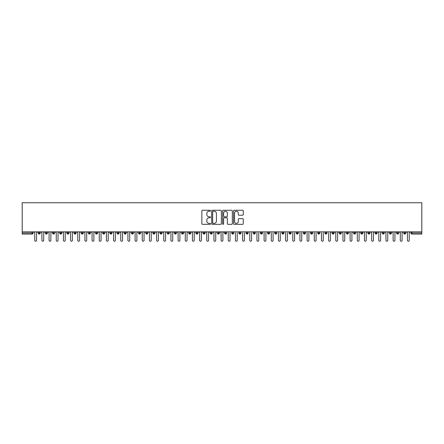 <?xml version="1.0" encoding="UTF-8"?>
<svg xmlns="http://www.w3.org/2000/svg" width="444" height="444" viewBox="0 0 444 444"><rect width="100%" height="100%" fill="white"/><g stroke="black" fill="none" stroke-linecap="round" stroke-linejoin="round"><path stroke-width="0.67" d="M210.534 210.761A0.494 0.494 0 0 0 210.04 210.267L202.564 210.267A0.705 0.705 0 0 0 201.859 210.972L201.859 223.637A0.705 0.705 0 0 0 202.564 224.342L210.04 224.342A0.494 0.494 0 0 0 210.534 223.848A0.494 0.494 0 0 0 210.04 223.354L209.074 223.354A2.253 2.253 0 0 1 206.821 221.106L206.821 220.046A2.253 2.253 0 0 1 209.074 217.799L210.04 217.799A0.494 0.494 0 0 0 210.534 217.305A0.494 0.494 0 0 0 210.04 216.811L209.074 216.811A2.253 2.253 0 0 1 206.821 214.563L206.821 213.509A2.253 2.253 0 0 1 209.074 211.255L210.04 211.255A0.494 0.494 0 0 0 210.534 210.761M242.563 215.229A0.705 0.705 0 0 0 243.268 214.524L243.268 210.972A0.705 0.705 0 0 0 242.563 210.267L234.26 210.267A0.705 0.705 0 0 0 233.555 210.972L233.555 223.637A0.705 0.705 0 0 0 234.26 224.342L242.563 224.342A0.705 0.705 0 0 0 243.268 223.637L243.268 219.347A0.705 0.705 0 0 0 242.563 218.642L239.011 218.642A0.705 0.705 0 0 0 238.306 219.347L238.306 221.473A1.881 1.881 0 0 1 236.424 223.354A1.881 1.881 0 0 1 234.543 221.473L234.543 213.137A1.881 1.881 0 0 1 236.424 211.255A1.881 1.881 0 0 1 238.306 213.137L238.306 214.524A0.705 0.705 0 0 0 239.011 215.229L242.563 215.229M22.2 231.857L22.2 202.753L421.8 202.753L421.8 231.857L22.2 231.857L22.2 233L32.04 233L32.04 231.857M221.384 210.972A0.705 0.705 0 0 0 220.679 210.267L212.376 210.267A0.705 0.705 0 0 0 211.677 210.972L211.677 223.637A0.705 0.705 0 0 0 212.376 224.342L220.679 224.342A0.705 0.705 0 0 0 221.384 223.637L221.384 210.972M223.321 210.267L231.624 210.267A0.705 0.705 0 0 1 232.323 210.972L232.323 223.637A0.705 0.705 0 0 1 231.624 224.342L228.066 224.342A0.705 0.705 0 0 1 227.367 223.637L227.367 218.504A0.705 0.705 0 0 0 226.662 217.799L224.303 217.799A0.705 0.705 0 0 0 223.598 218.504L223.598 223.848A0.494 0.494 0 0 1 223.11 224.342A0.494 0.494 0 0 1 222.616 223.848L222.616 210.972A0.705 0.705 0 0 1 223.321 210.267M33.111 233L32.04 233L32.04 234.077A1.077 1.077 0 0 0 33.111 233L33.111 231.857L33.111 233A1.077 1.077 0 0 1 32.04 234.077L22.2 234.077L22.2 233M421.8 231.857L421.8 234.077L411.96 234.077A1.077 1.077 0 0 1 410.889 233L410.889 231.857M39.239 231.857L39.239 234.077A1.077 1.077 0 0 1 38.167 233L38.167 231.857M40.282 231.857L40.282 233.006L38.167 233A1.077 1.077 0 0 0 39.239 234.077A1.077 1.077 0 0 0 40.282 233.006A1.077 1.077 0 0 1 39.239 234.077M46.409 231.857L46.409 233L45.332 233L45.332 231.857L45.332 233A1.077 1.077 0 0 0 46.409 234.077A1.077 1.077 0 0 0 47.447 233.006L47.447 233.006A1.077 1.077 0 0 1 46.409 234.077A1.077 1.077 0 0 1 45.332 233A1.077 1.077 0 0 0 46.409 234.077L46.409 233L47.447 233L47.447 231.857M53.574 231.857L53.574 233L52.503 233L52.503 231.857L52.503 233A1.077 1.077 0 0 0 53.574 234.077A1.077 1.077 0 0 0 54.618 233.006L54.618 233.006A1.077 1.077 0 0 1 53.574 234.077A1.077 1.077 0 0 1 52.503 233A1.077 1.077 0 0 0 53.574 234.077L53.574 233L54.618 233L54.618 231.857M60.745 231.857L60.745 233L59.668 233L59.668 231.857L59.668 233A1.077 1.077 0 0 0 60.745 234.077A1.077 1.077 0 0 0 61.783 233.006L61.783 233.006A1.077 1.077 0 0 1 60.745 234.077A1.077 1.077 0 0 1 59.668 233A1.077 1.077 0 0 0 60.745 234.077L60.745 233L61.783 233L61.783 231.857M67.91 231.857L67.91 233L66.839 233L66.839 231.857L66.839 233A1.077 1.077 0 0 0 67.91 234.077A1.077 1.077 0 0 0 68.953 233.006L68.953 233.006A1.077 1.077 0 0 1 67.91 234.077A1.077 1.077 0 0 1 66.839 233A1.077 1.077 0 0 0 67.91 234.077L67.91 233L68.953 233L68.953 231.857M75.08 234.077A1.077 1.077 0 0 1 74.004 233L74.004 231.857L74.004 233A1.077 1.077 0 0 0 75.08 234.077A1.077 1.077 0 0 0 76.118 233.006L76.118 233.006A1.077 1.077 0 0 1 75.08 234.077L75.08 233L76.118 233L76.118 231.857M82.245 231.857L82.245 234.077A1.077 1.077 0 0 1 81.174 233L81.174 231.857L81.174 233A1.077 1.077 0 0 0 82.245 234.077A1.077 1.077 0 0 0 83.289 233.006L83.289 231.857M89.416 231.857L89.416 234.077A1.077 1.077 0 0 1 88.339 233L88.339 231.857L88.339 233A1.077 1.077 0 0 0 89.416 234.077A1.077 1.077 0 0 0 90.454 233.006L90.454 231.857M96.581 231.857L96.581 233L95.51 233L95.51 231.857L95.51 233A1.077 1.077 0 0 0 96.581 234.077A1.077 1.077 0 0 0 97.625 233.006L97.625 233.006A1.077 1.077 0 0 1 96.581 234.077A1.077 1.077 0 0 1 95.51 233A1.077 1.077 0 0 0 96.581 234.077L96.581 233L97.625 233L97.625 231.857M103.752 231.857L103.752 233L102.675 233L102.675 231.857L102.675 233A1.077 1.077 0 0 0 103.752 234.077A1.077 1.077 0 0 0 104.79 233.006L104.79 233.006A1.077 1.077 0 0 1 103.752 234.077A1.077 1.077 0 0 1 102.675 233A1.077 1.077 0 0 0 103.752 234.077L103.752 233L104.79 233L104.79 231.857M110.917 231.857L110.917 233L109.846 233L109.846 231.857L109.846 233A1.077 1.077 0 0 0 110.917 234.077A1.077 1.077 0 0 0 111.96 233.006L111.96 233.006A1.077 1.077 0 0 1 110.917 234.077A1.077 1.077 0 0 1 109.846 233A1.077 1.077 0 0 0 110.917 234.077L110.917 233L111.96 233L111.96 231.857M118.087 231.857L118.087 233L117.011 233L117.011 231.857L117.011 233A1.077 1.077 0 0 0 118.087 234.077A1.077 1.077 0 0 0 119.125 233.006L119.125 233.006A1.077 1.077 0 0 1 118.087 234.077A1.077 1.077 0 0 1 117.011 233A1.077 1.077 0 0 0 118.087 234.077L118.087 233L119.125 233L119.125 231.857M125.252 231.857L125.252 234.077A1.077 1.077 0 0 1 124.181 233A1.077 1.077 0 0 0 125.252 234.077A1.077 1.077 0 0 1 124.181 233L124.181 231.857M126.296 231.857L126.296 233.006A1.077 1.077 0 0 1 125.252 234.077A1.077 1.077 0 0 0 126.296 233.006M132.423 234.077A1.077 1.077 0 0 1 131.346 233L131.346 231.857L131.346 233A1.077 1.077 0 0 0 132.423 234.077A1.077 1.077 0 0 0 133.461 233.006L133.461 233.006A1.077 1.077 0 0 1 132.423 234.077L132.423 233L133.461 233L133.461 231.857L133.461 233M139.588 231.857L139.588 234.077A1.077 1.077 0 0 1 138.511 233L138.511 231.857L138.511 233A1.077 1.077 0 0 0 139.588 234.077A1.077 1.077 0 0 0 140.626 233.006L140.626 231.857M146.759 231.857L146.759 234.077A1.077 1.077 0 0 1 145.682 233L145.682 231.857L145.682 233A1.077 1.077 0 0 0 146.759 234.077A1.077 1.077 0 0 0 147.797 233.006L147.797 231.857M153.924 231.857L153.924 233L152.847 233A1.077 1.077 0 0 0 153.924 234.077A1.077 1.077 0 0 1 152.847 233L152.847 231.857L152.847 233A1.077 1.077 0 0 0 153.924 234.077A1.077 1.077 0 0 0 154.962 233.006L154.962 231.857L154.962 233L153.924 233L153.924 234.077A1.077 1.077 0 0 0 154.962 233.006M161.094 234.077A1.077 1.077 0 0 1 160.018 233L160.018 231.857L160.018 233A1.077 1.077 0 0 0 161.094 234.077A1.077 1.077 0 0 0 162.132 233.006L162.132 233.006A1.077 1.077 0 0 1 161.094 234.077L161.094 233L162.132 233L162.132 231.857M168.259 231.857L168.259 233L167.183 233L167.183 231.857L167.183 233A1.077 1.077 0 0 0 168.259 234.077A1.077 1.077 0 0 0 169.297 233.006L169.297 233.006A1.077 1.077 0 0 1 168.259 234.077A1.077 1.077 0 0 1 167.183 233A1.077 1.077 0 0 0 168.259 234.077L168.259 233L169.297 233L169.297 231.857M175.43 234.077A1.077 1.077 0 0 1 174.353 233L174.353 231.857L174.353 233A1.077 1.077 0 0 0 175.43 234.077A1.077 1.077 0 0 0 176.468 233.006L176.468 233.006A1.077 1.077 0 0 1 175.43 234.077L175.43 233L176.468 233L176.468 231.857M182.595 231.857L182.595 234.077A1.077 1.077 0 0 1 181.518 233L181.518 231.857M183.633 231.857L183.633 233.006L181.518 233A1.077 1.077 0 0 0 182.595 234.077A1.077 1.077 0 0 0 183.633 233.006A1.077 1.077 0 0 1 182.595 234.077M189.766 234.077A1.077 1.077 0 0 1 188.689 233L188.689 231.857L188.689 233A1.077 1.077 0 0 0 189.766 234.077A1.077 1.077 0 0 0 190.803 233.006L190.803 233.006A1.077 1.077 0 0 1 189.766 234.077L189.766 233L190.803 233L190.803 231.857L190.803 233M196.931 231.857L196.931 234.077A1.077 1.077 0 0 1 195.854 233L195.854 231.857M197.969 231.857L197.969 233.006L195.854 233A1.077 1.077 0 0 0 196.931 234.077A1.077 1.077 0 0 0 197.969 233.006A1.077 1.077 0 0 1 196.931 234.077M204.101 231.857L204.101 234.077A1.077 1.077 0 0 1 203.025 233L203.025 231.857M205.139 231.857L205.139 233.006L205.139 231.857M211.266 231.857L211.266 234.077A1.077 1.077 0 0 1 210.19 233A1.077 1.077 0 0 0 211.266 234.077A1.077 1.077 0 0 1 210.19 233L210.19 231.857M212.304 231.857L212.304 233.006L212.304 231.857M218.431 231.857L218.431 234.077A1.077 1.077 0 0 1 217.36 233L217.36 231.857M218.431 234.077A1.077 1.077 0 0 1 217.36 233L219.475 233L219.475 231.857L219.475 233.006A1.077 1.077 0 0 1 218.431 234.077A1.077 1.077 0 0 0 219.475 233.006M225.602 231.857L225.602 234.077A1.077 1.077 0 0 1 224.525 233L224.525 231.857M226.64 231.857L226.64 233.006A1.077 1.077 0 0 1 225.602 234.077A1.077 1.077 0 0 0 226.64 233.006M232.767 231.857L232.767 234.077A1.077 1.077 0 0 1 231.696 233L231.696 231.857M233.81 231.857L233.81 233.006A1.077 1.077 0 0 1 232.767 234.077A1.077 1.077 0 0 0 233.81 233.006M239.938 231.857L239.938 234.077A1.077 1.077 0 0 1 238.861 233L238.861 231.857M240.975 231.857L240.975 233.006A1.077 1.077 0 0 1 239.938 234.077A1.077 1.077 0 0 0 240.975 233.006M247.103 231.857L247.103 234.077A1.077 1.077 0 0 1 246.032 233L246.032 231.857M248.146 231.857L248.146 233.006A1.077 1.077 0 0 1 247.103 234.077A1.077 1.077 0 0 0 248.146 233.006M254.273 231.857L254.273 234.077A1.077 1.077 0 0 1 253.197 233L253.197 231.857M255.311 231.857L255.311 233.006A1.077 1.077 0 0 1 254.273 234.077A1.077 1.077 0 0 0 255.311 233.006M261.438 231.857L261.438 234.077A1.077 1.077 0 0 1 260.367 233L260.367 231.857M262.482 231.857L262.482 233.006A1.077 1.077 0 0 1 261.438 234.077A1.077 1.077 0 0 0 262.482 233.006M268.609 231.857L268.609 234.077A1.077 1.077 0 0 1 267.532 233L267.532 231.857M269.647 231.857L269.647 233.006A1.077 1.077 0 0 1 268.609 234.077A1.077 1.077 0 0 0 269.647 233.006M275.774 231.857L275.774 234.077A1.077 1.077 0 0 1 274.703 233L274.703 231.857M276.817 231.857L276.817 233.006A1.077 1.077 0 0 1 275.774 234.077A1.077 1.077 0 0 0 276.817 233.006M282.945 231.857L282.945 234.077A1.077 1.077 0 0 1 281.868 233L281.868 231.857M283.982 231.857L283.982 233.006A1.077 1.077 0 0 1 282.945 234.077A1.077 1.077 0 0 0 283.982 233.006M290.11 231.857L290.11 234.077A1.077 1.077 0 0 1 289.038 233L289.038 231.857M291.153 231.857L291.153 233.006A1.077 1.077 0 0 1 290.11 234.077A1.077 1.077 0 0 0 291.153 233.006M297.28 231.857L297.28 234.077A1.077 1.077 0 0 1 296.204 233L296.204 231.857M298.318 231.857L298.318 233.006A1.077 1.077 0 0 1 297.28 234.077A1.077 1.077 0 0 0 298.318 233.006M304.445 231.857L304.445 234.077A1.077 1.077 0 0 1 303.374 233L303.374 231.857M305.489 231.857L305.489 233.006A1.077 1.077 0 0 1 304.445 234.077A1.077 1.077 0 0 0 305.489 233.006M311.616 231.857L311.616 234.077A1.077 1.077 0 0 1 310.539 233L310.539 231.857M312.654 231.857L312.654 233.006A1.077 1.077 0 0 1 311.616 234.077A1.077 1.077 0 0 0 312.654 233.006M318.781 231.857L318.781 234.077A1.077 1.077 0 0 1 317.704 233L317.704 231.857M319.819 231.857L319.819 233.006A1.077 1.077 0 0 1 318.781 234.077A1.077 1.077 0 0 0 319.819 233.006M325.952 231.857L325.952 234.077A1.077 1.077 0 0 1 324.875 233L324.875 231.857M326.989 231.857L326.989 233.006A1.077 1.077 0 0 1 325.952 234.077A1.077 1.077 0 0 0 326.989 233.006M333.117 231.857L333.117 234.077A1.077 1.077 0 0 1 332.04 233A1.077 1.077 0 0 0 333.117 234.077A1.077 1.077 0 0 1 332.04 233L332.04 231.857M334.154 231.857L334.154 233.006L332.04 233M340.287 231.857L340.287 234.077A1.077 1.077 0 0 1 339.21 233A1.077 1.077 0 0 0 340.287 234.077A1.077 1.077 0 0 1 339.21 233L339.21 231.857M339.21 233L341.325 233L341.325 231.857L341.325 233.006A1.077 1.077 0 0 1 340.287 234.077A1.077 1.077 0 0 0 341.325 233.006M347.452 231.857L347.452 233L346.376 233L346.376 231.857L346.376 233A1.077 1.077 0 0 0 347.452 234.077A1.077 1.077 0 0 0 348.49 233.006L348.49 233.006A1.077 1.077 0 0 1 347.452 234.077A1.077 1.077 0 0 1 346.376 233A1.077 1.077 0 0 0 347.452 234.077L347.452 233L348.49 233L348.49 231.857M354.623 231.857L354.623 234.077A1.077 1.077 0 0 1 353.546 233A1.077 1.077 0 0 0 354.623 234.077A1.077 1.077 0 0 1 353.546 233L353.546 231.857M355.661 231.857L355.661 233.006A1.077 1.077 0 0 1 354.623 234.077A1.077 1.077 0 0 0 355.661 233.006M361.788 231.857L361.788 234.077A1.077 1.077 0 0 1 360.711 233A1.077 1.077 0 0 0 361.788 234.077A1.077 1.077 0 0 1 360.711 233L360.711 231.857M362.826 231.857L362.826 233.006L362.826 231.857M368.958 231.857L368.958 234.077A1.077 1.077 0 0 1 367.882 233L367.882 231.857M369.996 231.857L369.996 233.006L369.996 231.857M376.124 231.857L376.124 234.077A1.077 1.077 0 0 1 375.047 233A1.077 1.077 0 0 0 376.124 234.077A1.077 1.077 0 0 1 375.047 233L375.047 231.857M377.161 231.857L377.161 233.006L377.161 231.857M383.294 231.857L383.294 234.077A1.077 1.077 0 0 1 382.217 233A1.077 1.077 0 0 0 383.294 234.077A1.077 1.077 0 0 1 382.217 233L382.217 231.857M384.332 231.857L384.332 233.006L384.332 231.857M390.459 231.857L390.459 234.077A1.077 1.077 0 0 1 389.382 233A1.077 1.077 0 0 0 390.459 234.077A1.077 1.077 0 0 1 389.382 233L389.382 231.857M391.497 231.857L391.497 233.006A1.077 1.077 0 0 1 390.459 234.077A1.077 1.077 0 0 0 391.497 233.006M397.624 231.857L397.624 234.077A1.077 1.077 0 0 1 396.553 233L396.553 231.857M397.624 234.077A1.077 1.077 0 0 1 396.553 233L398.668 233L398.668 231.857L398.668 233.006A1.077 1.077 0 0 1 397.624 234.077A1.077 1.077 0 0 0 398.668 233.006M404.795 231.857L404.795 234.077A1.077 1.077 0 0 1 403.718 233A1.077 1.077 0 0 0 404.795 234.077A1.077 1.077 0 0 1 403.718 233L403.718 231.857M405.833 231.857L405.833 233.006L405.833 231.857M75.08 231.857L75.08 233L74.004 233M132.423 231.857L132.423 233L131.346 233M161.094 231.857L161.094 233L160.018 233M175.43 231.857L175.43 233L174.353 233M189.766 231.857L189.766 233L188.689 233M204.101 234.077A1.077 1.077 0 0 0 205.139 233.006A1.077 1.077 0 0 1 204.101 234.077A1.077 1.077 0 0 1 203.025 233L205.139 233M211.266 234.077A1.077 1.077 0 0 0 212.304 233.006A1.077 1.077 0 0 1 211.266 234.077M333.117 234.077A1.077 1.077 0 0 0 334.154 233.006A1.077 1.077 0 0 1 333.117 234.077M361.788 234.077A1.077 1.077 0 0 0 362.826 233.006A1.077 1.077 0 0 1 361.788 234.077M368.958 234.077A1.077 1.077 0 0 0 369.996 233.006A1.077 1.077 0 0 1 368.958 234.077A1.077 1.077 0 0 1 367.882 233L369.996 233M376.124 234.077A1.077 1.077 0 0 0 377.161 233.006A1.077 1.077 0 0 1 376.124 234.077M383.294 234.077A1.077 1.077 0 0 0 384.332 233.006A1.077 1.077 0 0 1 383.294 234.077M411.96 234.077A1.077 1.077 0 0 1 410.889 233A1.077 1.077 0 0 0 411.96 234.077L411.96 233L421.8 233M404.795 234.077A1.077 1.077 0 0 0 405.833 233.006A1.077 1.077 0 0 1 404.795 234.077M213.153 211.255A0.494 0.494 0 0 0 212.659 211.749L212.659 222.866A0.494 0.494 0 0 0 213.153 223.354L214.174 223.354A2.253 2.253 0 0 0 216.422 221.106L216.422 213.509A2.253 2.253 0 0 0 214.174 211.255L213.153 211.255M227.367 213.17A1.881 1.881 0 0 0 225.48 211.288A1.881 1.881 0 0 0 223.598 213.17L223.598 216.111A0.705 0.705 0 0 0 224.303 216.811L226.662 216.811A0.705 0.705 0 0 0 227.367 216.111L227.367 213.17M33.849 231.857L34.743 232.75L34.743 240.348A0.894 0.894 0 0 0 35.642 241.247A0.894 0.894 0 0 0 36.536 240.348L36.536 232.75L37.429 231.857M41.015 231.857L41.914 232.75L41.914 240.348A0.894 0.894 0 0 0 42.807 241.247A0.894 0.894 0 0 0 43.701 240.348L43.701 232.75L44.6 231.857M48.185 231.857L49.079 232.75L49.079 240.348A0.894 0.894 0 0 0 49.972 241.247A0.894 0.894 0 0 0 50.871 240.348L50.871 232.75L51.765 231.857M55.35 231.857L56.249 232.75L56.249 240.348A0.894 0.894 0 0 0 57.143 241.247A0.894 0.894 0 0 0 58.036 240.348L58.036 232.75L58.935 231.857M62.521 231.857L63.414 232.75L63.414 240.348A0.894 0.894 0 0 0 64.308 241.247A0.894 0.894 0 0 0 65.207 240.348L65.207 232.75L66.1 231.857M69.686 231.857L70.579 232.75L70.579 240.348A0.894 0.894 0 0 0 71.478 241.247A0.894 0.894 0 0 0 72.372 240.348L72.372 232.75L73.271 231.857M76.856 231.857L77.75 232.75L77.75 240.348A0.894 0.894 0 0 0 78.644 241.247A0.894 0.894 0 0 0 79.543 240.348L79.543 232.75L80.436 231.857M84.021 231.857L84.915 232.75L84.915 240.348A0.894 0.894 0 0 0 85.814 241.247A0.894 0.894 0 0 0 86.708 240.348L86.708 232.75L87.607 231.857M91.187 231.857L92.086 232.75L92.086 240.348A0.894 0.894 0 0 0 92.979 241.247A0.894 0.894 0 0 0 93.878 240.348L93.878 232.75L94.772 231.857M98.357 231.857L99.251 232.75L99.251 240.348A0.894 0.894 0 0 0 100.15 241.247A0.894 0.894 0 0 0 101.043 240.348L101.043 232.75L101.942 231.857M105.522 231.857L106.421 232.75L106.421 240.348A0.894 0.894 0 0 0 107.315 241.247A0.894 0.894 0 0 0 108.214 240.348L108.214 232.75L109.107 231.857M112.693 231.857L113.586 232.75L113.586 240.348A0.894 0.894 0 0 0 114.485 241.247A0.894 0.894 0 0 0 115.379 240.348L115.379 232.75L116.278 231.857M119.858 231.857L120.757 232.75L120.757 240.348A0.894 0.894 0 0 0 121.65 241.247A0.894 0.894 0 0 0 122.55 240.348L122.55 232.75L123.443 231.857M127.028 231.857L127.922 232.75L127.922 240.348A0.894 0.894 0 0 0 128.821 241.247A0.894 0.894 0 0 0 129.715 240.348L129.715 232.75L130.614 231.857M134.193 231.857L135.093 232.75L135.093 240.348A0.894 0.894 0 0 0 135.986 241.247A0.894 0.894 0 0 0 136.885 240.348L136.885 232.75L137.779 231.857M141.364 231.857L142.258 232.75L142.258 240.348A0.894 0.894 0 0 0 143.157 241.247A0.894 0.894 0 0 0 144.05 240.348L144.05 232.75L144.949 231.857M148.529 231.857L149.428 232.75L149.428 240.348A0.894 0.894 0 0 0 150.322 241.247A0.894 0.894 0 0 0 151.221 240.348L151.221 232.75L152.114 231.857M155.7 231.857L156.593 232.75L156.593 240.348A0.894 0.894 0 0 0 157.492 241.247A0.894 0.894 0 0 0 158.386 240.348L158.386 232.75L159.285 231.857M162.865 231.857L163.764 232.75L163.764 240.348A0.894 0.894 0 0 0 164.657 241.247A0.894 0.894 0 0 0 165.557 240.348L165.557 232.75L166.45 231.857M170.035 231.857L170.929 232.75L170.929 240.348A0.894 0.894 0 0 0 171.828 241.247A0.894 0.894 0 0 0 172.722 240.348L172.722 232.75L173.621 231.857M177.2 231.857L178.1 232.75L178.1 240.348A0.894 0.894 0 0 0 178.993 241.247A0.894 0.894 0 0 0 179.892 240.348L179.892 232.75L180.786 231.857M184.371 231.857L185.265 232.75L185.265 240.348A0.894 0.894 0 0 0 186.164 241.247A0.894 0.894 0 0 0 187.057 240.348L187.057 232.75L187.951 231.857M191.536 231.857L192.435 232.75L192.435 240.348A0.894 0.894 0 0 0 193.329 241.247A0.894 0.894 0 0 0 194.228 240.348L194.228 232.75L195.121 231.857M198.707 231.857L199.6 232.75L199.6 240.348A0.894 0.894 0 0 0 200.499 241.247A0.894 0.894 0 0 0 201.393 240.348L201.393 232.75L202.286 231.857M205.872 231.857L206.771 232.75L206.771 240.348A0.894 0.894 0 0 0 207.664 241.247A0.894 0.894 0 0 0 208.558 240.348L208.558 232.75L209.457 231.857M213.042 231.857L213.936 232.75L213.936 240.348A0.894 0.894 0 0 0 214.835 241.247A0.894 0.894 0 0 0 215.729 240.348L215.729 232.75L216.622 231.857M220.207 231.857L221.106 232.75L221.106 240.348A0.894 0.894 0 0 0 222 241.247A0.894 0.894 0 0 0 222.894 240.348L222.894 232.75L223.793 231.857M228.272 232.75L228.272 240.348A0.894 0.894 0 0 0 229.165 241.247A0.894 0.894 0 0 0 230.064 240.348L230.064 232.75M235.442 232.75L235.442 240.348A0.894 0.894 0 0 0 236.336 241.247A0.894 0.894 0 0 0 237.229 240.348L237.229 232.75M242.607 232.75L242.607 240.348A0.894 0.894 0 0 0 243.501 241.247A0.894 0.894 0 0 0 244.4 240.348L244.4 232.75M249.772 232.75L249.772 240.348A0.894 0.894 0 0 0 250.671 241.247A0.894 0.894 0 0 0 251.565 240.348L251.565 232.75M256.943 232.75L256.943 240.348A0.894 0.894 0 0 0 257.836 241.247A0.894 0.894 0 0 0 258.735 240.348L258.735 232.75M264.108 232.75L264.108 240.348A0.894 0.894 0 0 0 265.007 241.247A0.894 0.894 0 0 0 265.901 240.348L265.901 232.75M271.278 232.75L271.278 240.348A0.894 0.894 0 0 0 272.172 241.247A0.894 0.894 0 0 0 273.071 240.348L273.071 232.75M278.444 232.75L278.444 240.348A0.894 0.894 0 0 0 279.343 241.247A0.894 0.894 0 0 0 280.236 240.348L280.236 232.75M285.614 232.75L285.614 240.348A0.894 0.894 0 0 0 286.508 241.247A0.894 0.894 0 0 0 287.407 240.348L287.407 232.75M292.779 232.75L292.779 240.348A0.894 0.894 0 0 0 293.678 241.247A0.894 0.894 0 0 0 294.572 240.348L294.572 232.75M299.95 232.75L299.95 240.348A0.894 0.894 0 0 0 300.843 241.247A0.894 0.894 0 0 0 301.742 240.348L301.742 232.75M307.115 232.75L307.115 240.348A0.894 0.894 0 0 0 308.014 241.247A0.894 0.894 0 0 0 308.907 240.348L308.907 232.75M314.285 232.75L314.285 240.348A0.894 0.894 0 0 0 315.179 241.247A0.894 0.894 0 0 0 316.078 240.348L316.078 232.75M321.45 232.75L321.45 240.348A0.894 0.894 0 0 0 322.35 241.247A0.894 0.894 0 0 0 323.243 240.348L323.243 232.75M328.621 232.75L328.621 240.348A0.894 0.894 0 0 0 329.515 241.247A0.894 0.894 0 0 0 330.414 240.348L330.414 232.75L331.307 231.857M334.893 231.857L335.786 232.75L335.786 240.348A0.894 0.894 0 0 0 336.685 241.247A0.894 0.894 0 0 0 337.579 240.348L337.579 232.75L338.478 231.857M342.058 231.857L342.957 232.75L342.957 240.348A0.894 0.894 0 0 0 343.85 241.247A0.894 0.894 0 0 0 344.749 240.348L344.749 232.75L345.643 231.857M349.228 231.857L350.122 232.75L350.122 240.348A0.894 0.894 0 0 0 351.021 241.247A0.894 0.894 0 0 0 351.914 240.348L351.914 232.75L352.814 231.857M356.393 231.857L357.292 232.75L357.292 240.348A0.894 0.894 0 0 0 358.186 241.247A0.894 0.894 0 0 0 359.085 240.348L359.085 232.75L359.979 231.857M363.564 231.857L364.457 232.75L364.457 240.348A0.894 0.894 0 0 0 365.356 241.247A0.894 0.894 0 0 0 366.25 240.348L366.25 232.75L367.144 231.857M370.729 231.857L371.628 232.75L371.628 240.348A0.894 0.894 0 0 0 372.522 241.247A0.894 0.894 0 0 0 373.421 240.348L373.421 232.75L374.314 231.857M377.9 231.857L378.793 232.75L378.793 240.348A0.894 0.894 0 0 0 379.692 241.247A0.894 0.894 0 0 0 380.586 240.348L380.586 232.75L381.479 231.857M385.065 231.857L385.964 232.75L385.964 240.348A0.894 0.894 0 0 0 386.857 241.247A0.894 0.894 0 0 0 387.751 240.348L387.751 232.75L388.65 231.857M392.235 231.857L393.129 232.75L393.129 240.348A0.894 0.894 0 0 0 394.028 241.247A0.894 0.894 0 0 0 394.921 240.348L394.921 232.75L395.815 231.857M399.4 231.857L400.299 232.75L400.299 240.348A0.894 0.894 0 0 0 401.193 241.247A0.894 0.894 0 0 0 402.086 240.348L402.086 232.75L402.986 231.857M406.571 231.857L407.464 232.75L407.464 240.348A0.894 0.894 0 0 0 408.358 241.247A0.894 0.894 0 0 0 409.257 240.348L409.257 232.75L410.151 231.857M411.96 231.857L411.96 233L410.889 233M83.289 233L81.174 233A1.077 1.077 0 0 0 82.245 234.077A1.077 1.077 0 0 0 83.289 233.006M88.339 233L90.454 233M89.416 234.077A1.077 1.077 0 0 0 90.454 233.006M124.181 233L126.296 233M138.511 233L140.626 233M147.797 233L145.682 233A1.077 1.077 0 0 0 146.759 234.077A1.077 1.077 0 0 0 147.797 233.006M139.588 234.077A1.077 1.077 0 0 0 140.626 233.006M210.19 233L212.304 233M226.64 233L224.525 233A1.077 1.077 0 0 0 225.602 234.077M233.81 233L231.696 233A1.077 1.077 0 0 0 232.767 234.077M240.975 233L238.861 233A1.077 1.077 0 0 0 239.938 234.077M248.146 233L246.032 233A1.077 1.077 0 0 0 247.103 234.077M255.311 233L253.197 233A1.077 1.077 0 0 0 254.273 234.077M262.482 233L260.367 233A1.077 1.077 0 0 0 261.438 234.077M269.647 233L267.532 233A1.077 1.077 0 0 0 268.609 234.077M276.817 233L274.703 233A1.077 1.077 0 0 0 275.774 234.077M283.982 233L281.868 233A1.077 1.077 0 0 0 282.945 234.077M291.153 233L289.038 233A1.077 1.077 0 0 0 290.11 234.077M298.318 233L296.204 233A1.077 1.077 0 0 0 297.28 234.077M305.489 233L303.374 233A1.077 1.077 0 0 0 304.445 234.077M312.654 233L310.539 233A1.077 1.077 0 0 0 311.616 234.077M319.819 233L317.704 233A1.077 1.077 0 0 0 318.781 234.077M326.989 233L324.875 233A1.077 1.077 0 0 0 325.952 234.077M353.546 233L355.661 233M360.711 233L362.826 233M375.047 233L377.161 233M382.217 233L384.332 233M389.382 233L391.497 233M403.718 233L405.833 233"/></g></svg>
